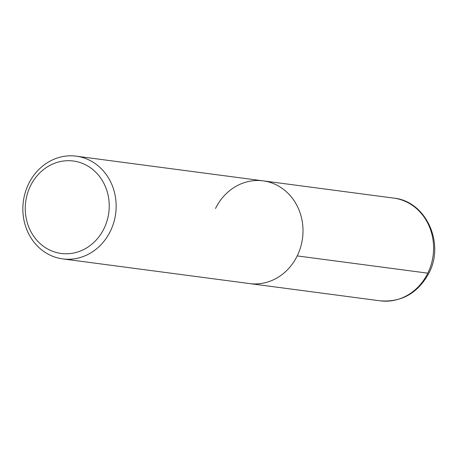 <?xml version="1.0" encoding="UTF-8"?>
<svg xmlns="http://www.w3.org/2000/svg" width="457" height="457" viewBox="0 0 457 457"><rect width="100%" height="100%" fill="white"/><g stroke="black" fill="none" stroke-linecap="round" stroke-linejoin="round"><path stroke-width="0.69" d="M30.47 185.908A46.625 41.907 97.5 0 1 103.185 182.069A46.625 41.907 97.5 0 1 68.082 253.732A46.625 41.907 97.5 0 1 30.47 185.908M28.637 183.834A51.807 46.563 97.5 0 1 76.29 156.174A51.807 46.563 97.5 0 1 115.655 213.642A51.807 46.563 97.5 0 1 62.7 258.891A51.807 46.563 97.5 0 1 28.637 183.834M215.493 208.518A51.807 46.563 97.5 0 1 263.146 180.858A51.807 46.563 97.5 0 1 302.511 238.326A51.807 46.563 97.5 0 1 249.556 283.574A51.807 46.563 97.5 0 0 302.511 238.326A51.807 46.563 97.5 0 0 263.146 180.858L76.279 156.174M297.216 255.914L427.809 273.166M263.135 180.858L393.734 198.11A51.807 46.563 97.5 0 1 433.11 255.577A51.807 46.563 97.5 0 1 380.155 300.826L62.712 258.891M393.734 198.11C426.307 201.171 445.272 243.947 428.529 273.817C417.487 293.4 401.36 302.408 380.161 300.826"/></g></svg>
